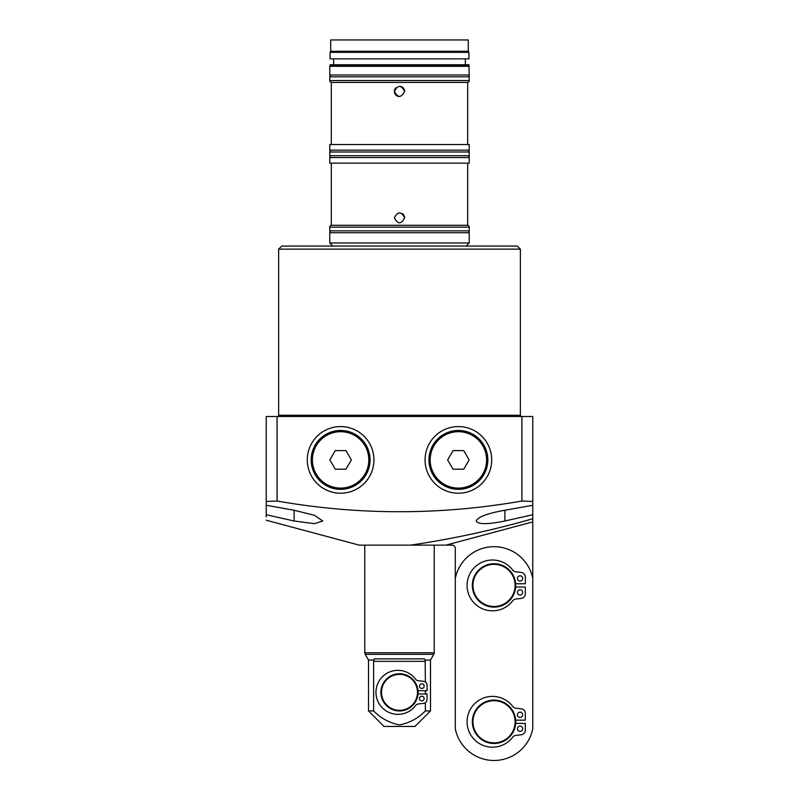 <?xml version="1.0" encoding="UTF-8"?>
<svg xmlns="http://www.w3.org/2000/svg" width="799" height="799" viewBox="0 0 799 799"><rect width="100%" height="100%" fill="white"/><g stroke="black" fill="none" stroke-linecap="round" stroke-linejoin="round"><path stroke-width="1.2" d="M278.631 249.148L281.727 246.052L517.273 246.052L520.369 249.148L278.631 249.148L278.631 415.27L520.369 415.27L520.369 249.148M395.885 87.78A5.114 5.114 0 0 0 394.386 91.396C397.792 84.804 401.208 84.804 404.614 91.396A5.114 5.114 0 0 0 404.224 89.438M403.755 88.559A5.114 5.114 0 0 0 402.336 87.151M401.458 86.672A5.114 5.114 0 0 0 400.499 86.382M404.614 217.847C401.208 224.449 397.802 224.449 394.386 217.847C397.792 211.246 401.208 211.246 404.614 217.847A5.114 5.114 0 0 0 404.224 215.89M403.755 215.001A5.114 5.114 0 0 0 402.336 213.593M469.233 66.297L329.767 66.297L329.767 74.976L469.233 74.976L468.923 65.758L330.077 65.758L329.767 66.297M330.077 65.758L330.077 64.749L468.923 64.749L468.923 65.758M333.642 58.856L333.642 64.749M465.358 58.856L465.358 64.749M468.923 52.344L330.077 52.344L330.077 58.856L468.923 58.856L468.923 52.344L468.304 51.276L330.696 51.276L330.077 52.344M468.304 51.276L468.304 39.95L330.696 39.95L330.696 51.276M331.625 74.976A1.858 1.858 0 0 0 329.767 76.834L329.767 80.549A1.858 1.858 0 0 0 331.625 82.407M467.375 74.976A1.858 1.858 0 0 1 469.233 76.834L469.233 80.549A1.858 1.858 0 0 1 467.375 82.407M469.233 144.549L329.767 144.549L329.767 150.132L469.233 150.132L469.233 144.549M404.614 91.396C401.208 97.997 397.802 97.997 394.386 91.396A5.114 5.114 0 0 0 395.885 95.021M467.685 144.549L467.685 82.407L331.315 82.407L331.315 144.549M331.625 150.132A1.858 1.858 0 0 0 329.767 151.99L329.767 155.705A1.858 1.858 0 0 0 331.625 157.563M467.375 150.132A1.858 1.858 0 0 1 469.233 151.99L469.233 155.705A1.858 1.858 0 0 1 467.375 157.563M469.233 232.729L329.767 232.729L329.767 242.956L469.233 242.956L469.233 232.729M466.137 246.052L469.233 242.956M332.863 246.052L329.767 242.956M521.607 416.509A1.238 1.238 0 0 1 520.369 415.27M277.393 416.509A1.238 1.238 0 0 0 278.631 415.27M373.932 459.904A33.318 33.318 0 0 0 340.614 426.586A33.318 33.318 0 0 0 307.295 459.904A33.318 33.318 0 0 0 340.614 493.213A33.318 33.318 0 0 0 373.932 459.904M425.068 459.904A33.318 33.318 0 0 1 458.386 426.586A33.318 33.318 0 0 1 491.705 459.904A33.318 33.318 0 0 1 458.386 493.213A33.318 33.318 0 0 1 425.068 459.904M521.917 416.509L532.773 416.509L532.773 514.726L504.878 520.998C487.48 524.514 477.922 524.514 476.204 520.998C477.812 516.983 487.37 513.387 504.878 510.241L532.773 505.278L532.773 501.472L521.917 501.033L521.917 416.509L277.083 416.509L277.083 501.033C358.761 515.295 440.369 515.295 521.917 501.033M331.625 225.288A1.858 1.858 0 0 0 329.767 227.146L329.767 230.861A1.858 1.858 0 0 0 331.625 232.729M467.375 225.288A1.858 1.858 0 0 1 469.233 227.146L469.233 230.861A1.858 1.858 0 0 1 467.375 232.729M331.315 163.146L331.315 225.288L467.685 225.288L467.685 163.146M469.233 157.563L329.767 157.563L329.767 163.146L469.233 163.146L469.233 157.563M455.29 585.417L455.29 548.234A3.096 3.096 0 0 0 452.184 545.128L359.21 545.128L266.227 520.219M277.083 501.033L266.227 501.472L266.227 505.278L294.122 510.241L314.456 515.285L322.796 520.998L314.416 523.675L294.122 520.998L266.227 514.726L266.227 416.509L277.083 416.509M504.968 520.978L506.107 520.738M532.763 625.148A18.597 18.597 0 0 0 532.773 625.148L532.773 585.417M532.773 578.406A39.521 39.521 0 0 0 455.29 578.406L455.29 728.798A39.521 39.521 0 0 0 532.763 728.798L532.773 521.887L446.022 545.128M410.566 545.128C451.924 539.055 492.653 530.256 532.773 518.741L532.773 521.887M532.773 514.726L532.773 518.741M266.227 514.726C266.227 521.967 266.227 521.967 266.227 514.726L266.227 516.853M396.664 95.65A5.114 5.114 0 0 0 399.5 96.509M418.097 692.343A18.597 18.597 0 0 1 399.5 710.94A18.597 18.597 0 0 1 380.903 692.343A18.597 18.597 0 0 1 399.5 673.747A18.597 18.597 0 0 1 418.097 692.343A18.597 18.597 0 0 0 399.5 673.747A18.597 18.597 0 0 0 380.903 692.343M424.139 686.151A2.327 2.327 0 0 0 421.812 683.824A2.327 2.327 0 0 0 419.495 686.151A2.327 2.327 0 0 0 421.812 688.468A2.327 2.327 0 0 0 424.139 686.151M424.139 698.546A2.327 2.327 0 0 0 421.812 696.219A2.327 2.327 0 0 0 419.495 698.546A2.327 2.327 0 0 0 421.812 700.873A2.327 2.327 0 0 0 424.139 698.546M430.491 660.044L433.797 654.321L365.203 654.321L368.509 660.044L373.862 660.044L374.561 658.875L424.439 658.875L425.138 660.044L430.491 660.044L430.491 710.94L425.388 710.94C418.057 718.351 409.438 723.005 399.5 724.883C389.542 722.985 380.913 718.341 373.612 710.94L373.612 661.352L374.202 658.935M430.491 710.94L415.001 726.441L383.999 726.441L368.509 710.94L373.612 710.94M425.138 660.044L425.388 682.026M425.388 690.696L425.388 693.991M425.388 702.661L425.388 710.94M418.027 690.696L427.085 690.696L427.085 685.312A4.025 4.025 0 0 0 423.51 681.307L418.326 680.718A4.025 4.025 0 0 1 415.56 679.14A22.002 22.002 0 0 0 383.15 676.074A22.002 22.002 0 0 0 383.15 708.623A22.002 22.002 0 0 0 415.56 705.557A4.025 4.025 0 0 1 418.326 703.969L423.51 703.38A4.025 4.025 0 0 0 427.085 699.375L427.085 693.991L418.027 693.991M522.696 714.815A2.637 2.637 0 0 0 520.059 712.179A2.637 2.637 0 0 0 517.422 714.815A2.637 2.637 0 0 0 520.059 717.452A2.637 2.637 0 0 0 522.696 714.815M522.696 728.758A2.637 2.637 0 0 0 520.059 726.131A2.637 2.637 0 0 0 517.422 728.758A2.637 2.637 0 0 0 520.059 731.395A2.637 2.637 0 0 0 522.696 728.758M515.725 721.787A21.693 21.693 0 0 1 494.022 743.479A21.693 21.693 0 0 1 472.329 721.787A21.693 21.693 0 0 1 494.032 700.094A21.693 21.693 0 0 1 515.725 721.787A21.693 21.693 0 0 0 494.032 700.094A21.693 21.693 0 0 0 472.329 721.787M522.696 578.446A2.637 2.637 0 0 0 520.059 575.809A2.637 2.637 0 0 0 517.422 578.446A2.637 2.637 0 0 0 520.059 581.083A2.637 2.637 0 0 0 522.696 578.446M522.696 592.399A2.637 2.637 0 0 0 520.059 589.762A2.637 2.637 0 0 0 517.422 592.399A2.637 2.637 0 0 0 520.059 595.025A2.637 2.637 0 0 0 522.696 592.399M515.725 585.417A21.693 21.693 0 0 1 494.032 607.12A21.693 21.693 0 0 1 472.329 585.417A21.693 21.693 0 0 1 494.032 563.724A21.693 21.693 0 0 1 515.725 585.417A21.693 21.693 0 0 0 494.032 563.724A21.693 21.693 0 0 0 472.329 585.417M515.665 583.769L525.333 583.769L525.333 577.038A4.644 4.644 0 0 0 521.208 572.424L515.874 571.814A4.644 4.644 0 0 1 512.698 570.017A25.418 25.418 0 0 0 475.345 566.661A25.418 25.418 0 0 0 475.345 604.174A25.418 25.418 0 0 0 512.698 600.828A4.644 4.644 0 0 1 515.874 599.03L521.208 598.421A4.644 4.644 0 0 0 525.333 593.797L525.333 587.065L515.665 587.065M515.655 720.139L525.333 720.139L525.333 713.407A4.644 4.644 0 0 0 521.208 708.793L515.874 708.184A4.644 4.644 0 0 1 512.698 706.386A25.418 25.418 0 0 0 475.345 703.03A25.418 25.418 0 0 0 475.335 740.543A25.418 25.418 0 0 0 512.698 737.197A4.644 4.644 0 0 1 515.874 735.39L521.208 734.79A4.644 4.644 0 0 0 525.333 730.166L525.333 723.435L515.655 723.435M432.888 445.183A29.443 29.443 0 0 1 473.108 434.406A29.443 29.443 0 0 1 483.884 474.626A29.443 29.443 0 0 1 443.665 485.402A29.443 29.443 0 0 1 432.888 445.183A29.443 29.443 0 0 0 443.665 485.402A29.443 29.443 0 0 0 483.884 474.626M463.75 450.606L453.013 450.606L447.65 459.904L453.013 469.203L463.75 469.203L469.123 459.904L463.75 450.606M340.614 489.348A29.443 29.443 0 0 1 311.171 459.904A29.443 29.443 0 0 1 340.614 430.461A29.443 29.443 0 0 1 370.057 459.904A29.443 29.443 0 0 1 340.614 489.348A29.443 29.443 0 0 0 370.057 459.904A29.443 29.443 0 0 0 340.614 430.461M329.877 459.904L335.25 469.203L345.987 469.203L351.35 459.904L345.987 450.606L335.25 450.606L329.877 459.904M469.233 80.549L329.767 80.549M469.233 76.834L329.767 76.834M469.233 155.705L329.767 155.705M469.233 151.99L329.767 151.99M469.233 230.861L329.767 230.861M469.233 227.146L329.767 227.146M294.122 520.998L294.122 510.241M504.878 520.998L504.878 510.241M381.523 692.343A17.977 17.977 0 0 0 399.5 710.321A17.977 17.977 0 0 0 417.478 692.343A17.977 17.977 0 0 0 399.5 674.366A17.977 17.977 0 0 0 381.523 692.343M365.203 654.321L364.783 652.773L434.217 652.773L434.217 545.128M425.388 661.352L373.612 661.352M472.948 721.787A21.074 21.074 0 0 0 494.022 742.86A21.074 21.074 0 0 0 515.105 721.787A21.074 21.074 0 0 0 494.032 700.713A21.074 21.074 0 0 0 472.948 721.787M472.948 585.417A21.074 21.074 0 0 0 494.032 606.491A21.074 21.074 0 0 0 515.105 585.417A21.074 21.074 0 0 0 494.032 564.344A21.074 21.074 0 0 0 472.948 585.417M482.816 474.007A28.205 28.205 0 0 0 472.489 435.475A28.205 28.205 0 0 0 433.957 445.802A28.205 28.205 0 0 0 444.284 484.324A28.205 28.205 0 0 0 482.816 474.007M340.614 431.7A28.205 28.205 0 0 0 312.409 459.904A28.205 28.205 0 0 0 340.614 488.099A28.205 28.205 0 0 0 368.818 459.904A28.205 28.205 0 0 0 340.614 431.7M364.783 652.773L364.783 545.128M368.509 660.044L368.509 710.94M433.797 654.321L434.217 652.773"/></g></svg>
